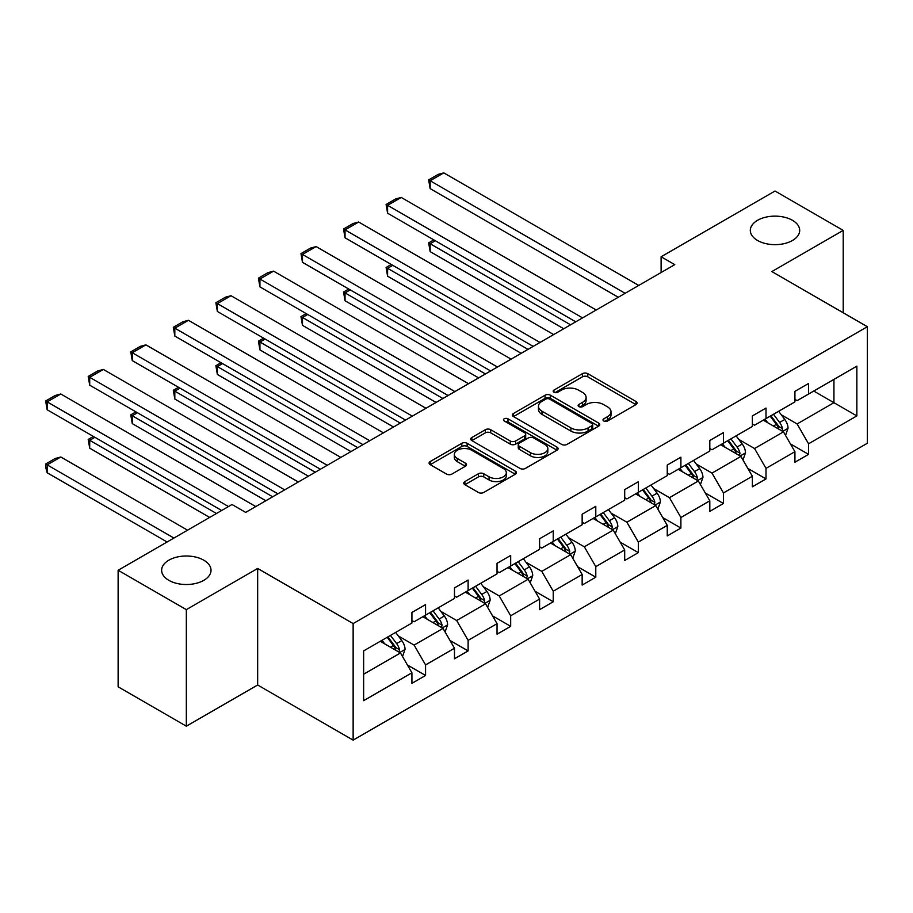 <?xml version="1.0" encoding="UTF-8"?>
<svg xmlns="http://www.w3.org/2000/svg" width="913" height="913" viewBox="0 0 913 913"><rect width="100%" height="100%" fill="white"/><g stroke="black" fill="none" stroke-linecap="round" stroke-linejoin="round"><path stroke-width="1.37" d="M203.782 560.183A24.685 14.254 0 0 0 176.882 557.09A24.685 14.254 0 0 0 161.635 570.26A24.685 14.254 0 0 0 168.871 580.348A24.685 14.254 0 0 0 195.781 583.43A24.685 14.254 0 0 0 211.017 570.26A24.685 14.254 0 0 0 203.782 560.183M792.473 220.318A24.685 14.254 0 0 0 765.562 217.226A24.685 14.254 0 0 0 750.315 230.396A24.685 14.254 0 0 0 757.55 240.473A24.685 14.254 0 0 0 784.461 243.566A24.685 14.254 0 0 0 799.697 230.396A24.685 14.254 0 0 0 792.473 220.318M603.778 421.007A2.648 1.529 0 0 0 607.522 421.007L635.973 404.585A3.789 2.191 0 0 0 637.08 403.032A3.789 2.191 0 0 0 635.973 401.492L587.778 373.668A3.789 2.191 0 0 0 582.426 373.668L553.974 390.091A2.648 1.529 0 0 0 553.198 391.175A2.648 1.529 0 0 0 553.974 392.248A2.648 1.529 0 0 0 557.717 392.248L561.404 390.125A12.12 6.996 0 0 1 578.534 390.125L582.551 392.442A12.12 6.996 0 0 1 586.1 397.395A12.12 6.996 0 0 1 582.551 402.336L578.876 404.47A2.648 1.529 0 0 0 578.1 405.543A2.648 1.529 0 0 0 578.876 406.627A2.648 1.529 0 0 0 582.62 406.627L586.306 404.505A12.12 6.996 0 0 1 603.436 404.505L607.453 406.821A12.12 6.996 0 0 1 611.002 411.774A12.12 6.996 0 0 1 607.453 416.716L603.778 418.839A2.648 1.529 0 0 0 603.002 419.923A2.648 1.529 0 0 0 603.778 421.007L603.778 418.839M464.877 481.562A3.789 2.191 0 0 0 463.758 483.114A3.789 2.191 0 0 0 464.877 484.655L478.389 492.461A3.789 2.191 0 0 0 483.753 492.461L515.343 474.224A3.789 2.191 0 0 0 516.45 472.683A3.789 2.191 0 0 0 515.343 471.131L467.148 443.307A3.789 2.191 0 0 0 461.795 443.307L430.194 461.544A3.789 2.191 0 0 0 429.087 463.096A3.789 2.191 0 0 0 430.194 464.637L446.525 474.075A3.789 2.191 0 0 0 451.889 474.075L465.413 466.258A3.789 2.191 0 0 0 466.52 464.717A3.789 2.191 0 0 0 465.413 463.176L457.31 458.497A10.134 5.843 0 0 1 454.343 454.354A10.134 5.843 0 0 1 460.597 448.956A10.134 5.843 0 0 1 471.633 450.223L503.36 468.54A10.134 5.843 0 0 1 506.327 472.683A10.134 5.843 0 0 1 500.073 478.081A10.134 5.843 0 0 1 489.037 476.814L483.753 473.756A3.789 2.191 0 0 0 478.389 473.756L464.877 481.562L464.877 484.655M257.66 568.457L186.332 609.633L118.131 570.26L118.131 686.816L186.332 726.189L257.66 685.001L353.137 740.123L353.137 623.579L257.66 568.457L257.66 685.001M843.213 312.76L843.213 230.396L771.873 271.572L867.35 326.706L353.137 623.579M843.213 230.396L775.011 191.022L661.115 256.77L661.115 272.519M118.131 570.26L232.016 504.512L245.665 512.387L674.764 264.644L661.115 256.77M561.666 444.391A3.789 2.191 0 0 0 567.019 444.391L598.62 426.143A3.789 2.191 0 0 0 599.727 424.602A3.789 2.191 0 0 0 598.62 423.05L550.425 395.226A3.789 2.191 0 0 0 545.072 395.226L513.471 413.475A3.789 2.191 0 0 0 512.364 415.016A3.789 2.191 0 0 0 513.471 416.556L561.666 444.391M505.288 421.578A2.648 1.529 0 0 1 507.982 421.954L507.982 418.805L556.987 447.096A3.789 2.191 0 0 1 558.094 448.637A3.789 2.191 0 0 1 556.987 450.189L525.386 468.426A3.789 2.191 0 0 1 520.033 468.426L471.838 440.602L471.838 437.51A3.789 2.191 0 0 0 470.72 439.05A3.789 2.191 0 0 0 471.838 440.602M471.838 437.51L485.362 429.703A3.789 2.191 0 0 1 490.715 429.703L510.253 440.99A3.789 2.191 0 0 0 515.617 440.99L524.587 435.809A3.789 2.191 0 0 0 525.694 434.257A3.789 2.191 0 0 0 524.587 432.716L504.238 420.973A2.648 1.529 0 0 1 503.462 419.889A2.648 1.529 0 0 1 505.094 418.474A2.648 1.529 0 0 1 507.982 418.805M186.332 609.633L186.332 726.189M363.636 650.901L411.923 623.031L411.923 612.475L425.561 604.6L425.561 615.157L454.48 598.46L454.48 587.904L468.118 580.029L468.118 590.585L497.037 573.889L497.037 563.332L510.675 555.458L510.675 566.014L539.594 549.318L539.594 538.761L553.232 530.887L553.232 541.443L582.152 524.747L582.152 514.202L595.79 506.327L595.79 516.872L624.697 500.176L624.697 489.63L638.347 481.756L638.347 492.301L667.255 475.616L667.255 465.059L680.893 457.185L680.893 467.741L709.812 451.045L709.812 440.488L723.45 432.614L723.45 443.17L752.369 426.474L752.369 415.917L766.007 408.043L766.007 418.599L794.926 401.903L794.926 391.357L808.564 383.483L808.564 394.028L856.851 366.147L856.851 415.917L808.564 443.798L808.564 454.354L794.926 462.229L794.926 451.673L766.007 468.369L766.007 478.914L752.369 486.789L752.369 476.244L723.45 492.94L723.45 503.485L709.812 511.36L709.812 500.815L680.893 517.511L680.893 528.056L667.255 535.931L667.255 525.386L638.347 542.071L638.347 552.627L624.697 560.502L624.697 549.946L595.79 566.642L595.79 577.199L582.152 585.073L582.152 574.517L553.232 591.213L553.232 601.77L539.594 609.644L539.594 599.088L510.675 615.784L510.675 626.329L497.037 634.204L497.037 623.659L468.118 640.355L468.118 650.901L454.48 658.775L454.48 648.23L425.561 664.915L425.561 675.472L411.923 683.346L411.923 672.79L363.636 700.67L363.636 650.901M353.137 740.123L867.35 443.25L867.35 326.706M422.833 616.731L443.022 628.384L414.114 645.08L398.319 635.962M414.114 645.08L425.561 664.915M443.022 628.384L454.48 648.23M411.923 620.509L414.114 621.764L425.561 615.157M465.39 592.16L485.579 603.813L456.66 620.509L440.876 611.39M456.66 620.509L468.118 640.355M485.579 603.813L497.037 623.659M454.48 595.938L456.66 597.193L468.118 590.585M507.948 567.589L528.136 579.241L499.217 595.938L483.434 586.819M499.217 595.938L510.675 615.784M528.136 579.241L539.594 599.088M497.037 571.367L499.217 572.634L510.675 566.014M550.505 543.018L570.693 554.67L541.774 571.367L525.991 562.248M541.774 571.367L553.232 591.213M570.693 554.67L582.152 574.517M539.594 546.796L541.774 548.062L553.232 541.443M593.062 518.447L613.251 530.111L584.331 546.796L568.537 537.689M584.331 546.796L595.79 566.642M613.251 530.111L624.697 549.946M582.152 522.225L584.331 523.491L595.79 516.872M635.619 493.876L655.796 505.54L626.889 522.225L611.094 513.117M626.889 522.225L638.347 542.071M655.796 505.54L667.255 525.386M624.697 497.665L626.889 498.92L638.347 492.301M678.165 469.316L698.354 480.968L669.446 497.665L653.651 488.546M669.446 497.665L680.893 517.511M698.354 480.968L709.812 500.815M667.255 473.094L669.446 474.349L680.893 467.741M720.722 444.745L740.911 456.397L711.992 473.094L696.208 463.975M711.992 473.094L723.45 492.94M740.911 456.397L752.369 476.244M709.812 448.523L711.992 449.778L723.45 443.17M763.279 420.174L783.468 431.826L754.549 448.523L738.765 439.404M754.549 448.523L766.007 468.369M783.468 431.826L794.926 451.673M752.369 423.952L754.549 425.218L766.007 418.599M813.745 391.038L833.934 402.69L797.106 423.952L781.323 414.833M797.106 423.952L808.564 443.798M856.851 415.917L833.934 402.69L833.934 379.386L856.851 366.147M794.926 399.38L797.106 400.647L808.564 394.028M363.636 674.216L400.465 652.955L380.287 641.291M400.465 652.955L411.923 672.79M790.418 443.878L808.564 454.354M747.873 468.449L766.007 478.914M705.315 493.02L723.45 503.485M662.758 517.58L680.893 528.056M620.201 542.151L638.347 552.627M577.644 566.722L595.79 577.199M535.086 591.293L553.232 601.77M492.541 615.864L510.675 626.329M449.983 640.435L468.118 650.901M407.426 664.995L425.561 675.472M604.828 421.384L607.453 419.866A12.12 6.996 0 0 0 611.002 414.924L611.002 411.774M586.1 397.395L586.1 400.545A12.12 6.996 0 0 1 582.551 405.486L579.938 407.004M635.927 404.607L587.778 376.818A3.789 2.191 0 0 0 582.426 376.818L555.036 392.624M598.574 426.177L550.425 398.376A3.789 2.191 0 0 0 545.072 398.376L513.517 416.59M591.921 425.686A2.648 1.529 0 0 0 592.697 424.602A2.648 1.529 0 0 0 591.921 423.518L549.615 399.095A2.648 1.529 0 0 0 545.871 399.095L541.991 401.332A12.12 6.996 0 0 0 538.442 406.285A12.12 6.996 0 0 0 541.991 411.227L570.91 427.923A12.12 6.996 0 0 0 588.04 427.923L591.921 425.686L591.921 428.836A2.648 1.529 0 0 0 592.697 427.752L592.697 424.602M538.442 406.285L538.442 409.435A12.12 6.996 0 0 0 541.991 414.376L541.991 411.227M591.921 428.836L588.04 431.073A12.12 6.996 0 0 1 570.91 431.073L541.991 414.376M471.884 440.625L485.362 432.853L485.362 429.703M525.694 434.257L525.694 437.407A3.789 2.191 0 0 1 524.587 438.959L515.617 444.14A3.789 2.191 0 0 1 510.253 444.14L490.715 432.853A3.789 2.191 0 0 0 485.362 432.853M507.982 421.954L556.93 450.212M530.544 452.7A10.134 5.843 0 0 0 541.58 453.966A10.134 5.843 0 0 0 547.834 448.557A10.134 5.843 0 0 0 544.867 444.426L533.683 437.978A3.789 2.191 0 0 0 528.33 437.978L519.36 443.147A3.789 2.191 0 0 0 518.253 444.699A3.789 2.191 0 0 0 519.36 446.24L530.544 452.7L530.544 455.849A10.134 5.843 0 0 0 541.58 457.116A10.134 5.843 0 0 0 547.834 451.707L547.834 448.557M518.253 444.699L518.253 447.849A3.789 2.191 0 0 0 519.36 449.39L519.36 446.24M530.544 455.849L519.36 449.39M506.327 472.683L506.327 475.833A10.134 5.843 0 0 1 500.073 481.231A10.134 5.843 0 0 1 489.037 479.964L483.753 476.906A3.789 2.191 0 0 0 478.389 476.906L464.922 484.689M454.343 454.354L454.343 457.504A10.134 5.843 0 0 0 457.31 461.647L457.31 458.497M465.356 466.292L457.31 461.647M515.297 474.258L467.148 446.457A3.789 2.191 0 0 0 461.795 446.457L430.251 464.671M785.545 435.421L788.045 428.174A10.226 5.9 -120 0 0 784.781 419.466L778.663 411.295M767.673 422.708L765.026 419.17M570.557 324.811L430.149 243.748L430.149 251.623L563.732 328.748M781.962 430.959L782.532 428.608A10.226 5.9 -120 0 0 779.599 422.457L773.482 414.285M770.914 415.769L777.659 424.762A5.204 3.001 60 0 1 778.606 426.348L782.532 428.608M770.207 416.18L776.335 424.351A10.226 5.9 60 0 1 778.88 429.178M435.33 240.758L430.149 243.748L428.654 242.881L433.835 239.891M430.149 251.623L428.654 242.881M625.108 293.313L430.149 180.751L430.149 188.626L618.295 297.25M638.746 285.438L443.786 172.877L430.149 180.751L428.654 179.884L438.194 174.372L443.786 172.877M430.149 188.626L428.654 179.884M742.988 459.992L745.499 452.745A10.226 5.9 -120 0 0 742.235 444.038L736.106 435.866M725.127 447.279L722.468 443.741M527.999 349.382L387.591 268.319L387.591 276.194L521.175 353.32M739.404 455.53L739.975 453.179A10.226 5.9 -120 0 0 737.053 447.028L730.925 438.856M728.357 440.328L735.102 449.333A5.204 3.001 60 0 1 736.049 450.908L739.975 453.179M727.65 440.739L733.778 448.922A10.226 5.9 60 0 1 736.323 453.75M392.773 265.329L387.591 268.319L386.096 267.452L391.278 264.462M387.591 276.194L386.096 267.452M700.431 484.563L702.942 477.316A10.226 5.9 -120 0 0 699.678 468.609L693.549 460.426M682.57 471.85L679.911 468.301M485.442 373.953L345.034 292.89L345.034 300.765L478.617 377.891M696.847 480.09L697.418 477.75A10.226 5.9 -120 0 0 694.496 471.599L688.368 463.427M685.811 464.9L692.545 473.904A5.204 3.001 60 0 1 693.492 475.479L697.418 477.75M685.092 465.31L691.221 473.493A10.226 5.9 60 0 1 693.766 478.321M350.227 289.889L345.034 292.89L343.539 292.023L348.72 289.033M345.034 300.765L343.539 292.023M582.551 317.884L387.591 205.322L387.591 213.197L575.738 321.821M596.2 310.009L401.229 197.448L387.591 205.322L386.096 204.455L395.637 198.943L401.229 197.448M387.591 213.197L386.096 204.455M540.005 342.455L345.034 229.893L345.034 237.768L533.181 346.392M553.643 334.58L358.672 222.019L345.034 229.893L343.539 229.026L353.08 223.514L358.672 222.019M345.034 237.768L343.539 229.026M657.874 509.123L660.384 501.876A10.226 5.9 -120 0 0 657.12 493.18L650.992 484.997M640.013 496.421L637.354 492.872M442.885 398.513L302.477 317.462L302.477 325.336L436.072 402.45M654.29 504.661L654.861 502.321A10.226 5.9 -120 0 0 651.939 496.17L645.811 487.999M643.254 489.471L649.988 498.464A5.204 3.001 60 0 1 650.935 500.05L654.861 502.321M642.535 489.882L648.664 498.053A10.226 5.9 60 0 1 651.209 502.88M307.67 314.46L302.477 317.462L300.982 316.594L306.163 313.593M302.477 325.336L300.982 316.594M497.448 367.015L302.477 254.453L302.477 262.328L490.623 370.952M511.086 359.14L316.126 246.578L302.477 254.453L300.982 253.597L310.534 248.085L316.126 246.578M302.477 262.328L300.982 253.597M615.316 533.694L617.827 526.447A10.226 5.9 -120 0 0 614.563 517.739L608.435 509.568M597.456 520.992L594.797 517.443M400.328 423.084L259.931 342.021L259.931 349.896L393.514 427.022M611.733 529.232L612.303 526.881A10.226 5.9 -120 0 0 609.382 520.741L603.253 512.558M600.697 514.042L607.442 523.035A5.204 3.001 60 0 1 608.378 524.621L612.303 526.881M599.989 514.453L606.106 522.624A10.226 5.9 60 0 1 608.651 527.452M265.112 339.031L259.931 342.021L258.425 341.154L263.606 338.164M259.931 349.896L258.425 341.154M454.891 391.586L259.931 279.024L259.931 286.899L448.066 395.523M468.529 383.711L273.569 271.15L259.931 279.024L258.425 278.157L267.977 272.645L273.569 271.15M259.931 286.899L258.425 278.157M572.759 558.265L575.27 551.018A10.226 5.9 -120 0 0 572.006 542.311L565.889 534.139M554.899 545.563L552.251 542.014M357.77 447.655L217.374 366.592L217.374 374.467L350.957 451.593M569.176 553.803L569.758 551.452A10.226 5.9 -120 0 0 566.825 545.312L560.708 537.129M558.14 538.613L564.885 547.606A5.204 3.001 60 0 1 565.832 549.192L569.758 551.452M557.432 539.024L563.549 547.195A10.226 5.9 60 0 1 566.106 552.023M222.555 363.602L217.374 366.592L215.867 365.725L221.06 362.735M217.374 374.467L215.867 365.725M412.334 416.157L217.374 303.595L217.374 311.47L405.52 420.094M425.972 408.282L231.012 295.721L217.374 303.595L215.867 302.728L225.42 297.216L231.012 295.721M217.374 311.47L215.867 302.728M530.213 582.836L532.713 575.589A10.226 5.9 -120 0 0 529.449 566.882L523.332 558.71M512.341 570.123L509.694 566.585M315.225 472.226L174.817 391.163L174.817 399.038L308.4 476.164M526.63 578.374L527.2 576.023A10.226 5.9 -120 0 0 524.267 569.872L518.15 561.7M515.583 563.184L522.327 572.177A5.204 3.001 60 0 1 523.275 573.763L527.2 576.023M514.875 563.595L520.992 571.766A10.226 5.9 60 0 1 523.548 576.594M179.998 388.173L174.817 391.163L173.322 390.296L178.503 387.306M174.817 399.038L173.322 390.296M369.776 440.728L174.817 328.166L174.817 336.041L362.963 444.665M383.414 432.853L188.455 320.292L174.817 328.166L173.322 327.299L182.862 321.787L188.455 320.292M174.817 336.041L173.322 327.299M487.656 607.407L490.155 600.161A10.226 5.9 -120 0 0 486.903 591.453L480.774 583.281M469.796 594.694L467.136 591.156M272.667 496.798L132.259 415.735L132.259 423.609L265.843 500.735M484.073 602.945L484.643 600.594A10.226 5.9 -120 0 0 481.71 594.443L475.593 586.272M473.025 587.744L479.77 596.748A5.204 3.001 60 0 1 480.717 598.323L484.643 600.594M472.318 588.155L478.446 596.337A10.226 5.9 60 0 1 480.991 601.165M137.441 412.744L132.259 415.735L130.764 414.867L135.946 411.877M132.259 423.609L130.764 414.867M327.219 465.299L132.259 352.738L132.259 360.612L320.406 469.236M340.869 457.424L145.897 344.863L132.259 352.738L130.764 351.87L140.305 346.358L145.897 344.863M132.259 360.612L130.764 351.87M445.099 631.967L447.61 624.732A10.226 5.9 -120 0 0 444.346 616.024L438.217 607.841M427.238 619.265L424.579 615.716M216.472 513.494L89.702 440.306L89.702 448.18L209.648 517.431M441.515 627.505L442.086 625.165A10.226 5.9 -120 0 0 439.164 619.014L433.036 610.843M430.48 612.315L437.213 621.319A5.204 3.001 60 0 1 438.16 622.894L442.086 625.165M429.761 612.726L435.889 620.908A10.226 5.9 60 0 1 438.434 625.736M94.895 437.304L89.702 440.306L88.207 439.438L93.388 436.448M89.702 448.18L88.207 439.438M284.673 489.859L89.702 377.309L89.702 385.183L277.849 493.796M298.311 481.984L103.34 369.434L89.702 377.309L88.207 376.441L97.748 370.929L103.34 369.434M89.702 385.183L88.207 376.441M402.542 656.538L405.052 649.291A10.226 5.9 -120 0 0 401.788 640.595L395.66 632.412M173.915 538.054L47.145 464.865L60.794 456.991L187.553 530.179M384.681 643.836L382.022 640.287M47.145 472.751L45.65 467.159L45.65 464.009L47.145 464.865L47.145 472.751L167.09 541.991M398.958 652.076L399.529 649.736A10.226 5.9 -120 0 0 396.607 643.585L390.479 635.402M387.922 636.886L394.656 645.879A5.204 3.001 60 0 1 395.603 647.465L399.529 649.736M387.203 637.297L393.332 645.468A10.226 5.9 60 0 1 395.877 650.296M45.65 464.009L55.202 458.497L60.794 456.991M228.478 506.555L47.145 401.868L47.145 409.743L221.654 510.493M255.754 506.555L60.794 393.994L47.145 401.868L45.65 401.001L55.202 395.489L60.794 393.994M47.145 409.743L45.65 401.001M607.453 419.866L607.453 416.716M578.876 406.627L578.876 404.47M582.551 405.486L582.551 402.336M553.974 392.248L553.974 390.091M582.426 376.818L582.426 373.668M587.778 376.818L587.778 373.668M635.973 404.585L635.973 401.492M513.471 416.556L513.471 413.475M545.072 398.376L545.072 395.226M550.425 398.376L550.425 395.226M598.62 426.143L598.62 423.05M570.91 431.073L570.91 427.923M588.04 431.073L588.04 427.923M490.715 432.853L490.715 429.703M510.253 444.14L510.253 440.99M515.617 444.14L515.617 440.99M524.587 438.959L524.587 435.809M556.987 450.189L556.987 447.096M478.389 476.906L478.389 473.756M483.753 476.906L483.753 473.756M489.037 479.964L489.037 476.814M465.413 466.258L465.413 463.176M430.194 464.637L430.194 461.544M461.795 446.457L461.795 443.307M467.148 446.457L467.148 443.307M515.343 474.224L515.343 471.131M782.726 431.404L787.976 428.368M779.599 422.457L784.781 419.466M773.425 426.029L776.335 424.351M740.181 455.975L745.43 452.939M737.053 447.028L742.235 444.038M730.868 450.6L733.778 448.922M697.623 480.546L702.873 477.51M694.496 471.599L699.678 468.609M688.311 475.171L691.221 473.493M655.066 505.106L660.316 502.082M651.939 496.17L657.12 493.18M645.753 499.742L648.664 498.053M612.509 529.677L617.759 526.653M609.382 520.741L614.563 517.739M603.196 524.302L606.106 522.624M569.952 554.248L575.201 551.212M566.825 545.312L572.006 542.311M560.65 548.873L563.549 547.195M527.394 578.819L532.644 575.783M524.267 569.872L529.449 566.882M518.093 573.444L520.992 571.766M484.849 603.39L490.098 600.355M481.71 594.443L486.903 591.453M475.536 598.015L478.446 596.337M442.291 627.961L447.541 624.926M439.164 619.014L444.346 616.024M432.979 622.586L435.889 620.908M399.734 652.521L404.984 649.497M396.607 643.585L401.788 640.595M390.422 647.146L393.332 645.468"/></g></svg>

